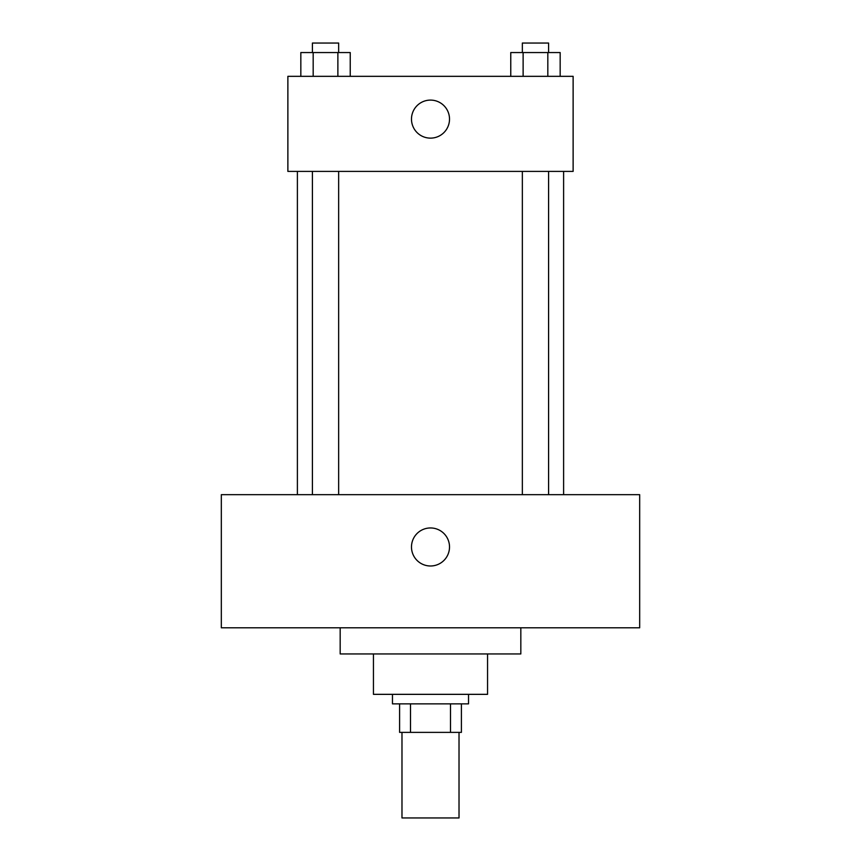 <?xml version="1.0" encoding="UTF-8"?>
<svg xmlns="http://www.w3.org/2000/svg" width="861" height="861" viewBox="0 0 861 861"><rect width="100%" height="100%" fill="white"/><g stroke="black" fill="none" stroke-linecap="round" stroke-linejoin="round"><path stroke-width="1.29" d="M401.979 732.377L401.979 817.95L459.021 817.95L459.021 732.377M450.507 703.857L450.507 732.377L399.601 732.377L399.601 703.857M450.507 732.377L461.399 732.377L461.399 703.857L461.399 732.377M468.535 694.343L468.535 703.857L392.465 703.857L392.465 694.343M410.493 703.857L410.493 732.377M487.552 653.94L487.552 694.343L373.448 694.343L373.448 653.94M520.83 627.787L520.83 653.94L340.17 653.94L340.17 627.787M639.68 627.787L221.32 627.787L221.32 494.677L639.68 494.677L639.68 627.787M430.5 527.954A19.017 19.017 0 0 1 446.967 556.486A19.017 19.017 0 0 1 414.033 556.486A19.017 19.017 0 0 1 430.5 527.954M563.611 171.404L563.611 494.677M522.347 494.677L522.347 171.404M338.653 171.404L338.653 494.677M573.125 171.404L287.875 171.404L287.875 76.328L573.125 76.328L573.125 171.404M449.517 119.109A19.017 19.017 0 0 1 420.997 135.586A19.017 19.017 0 0 1 420.997 102.642A19.017 19.017 0 0 1 449.517 119.109M560.167 76.328L560.167 52.553L510.767 52.553L510.767 76.328M547.822 52.553L547.822 76.328M523.122 52.553L523.122 76.328M522.347 52.553L522.347 43.05L548.586 43.05L548.586 52.553M350.233 76.328L350.233 52.553L300.833 52.553L300.833 76.328M337.878 52.553L337.878 76.328M313.178 52.553L313.178 76.328M312.414 52.553L312.414 43.05L338.653 43.05L338.653 52.553M297.389 171.404L297.389 494.677M548.586 494.677L548.586 171.404M312.414 171.404L312.414 494.677"/></g></svg>
